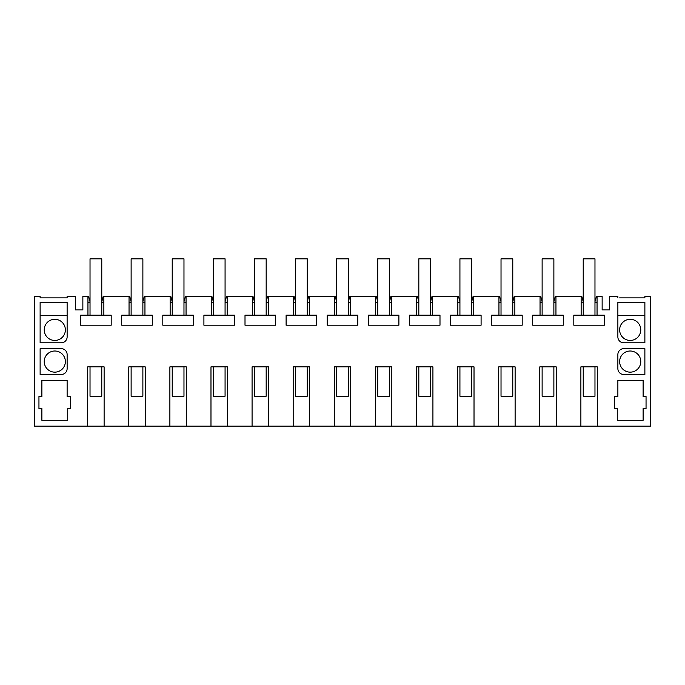 <?xml version="1.0" encoding="UTF-8"?>
<svg xmlns="http://www.w3.org/2000/svg" width="685" height="685" viewBox="0 0 685 685"><rect width="100%" height="100%" fill="white"/><g stroke="black" fill="none" stroke-linecap="round" stroke-linejoin="round"><path stroke-width="1.03" d="M101.774 301.734L103.195 296.408L103.855 296.408L103.855 315.194L87.945 315.194L87.945 296.408L82.859 296.408L82.859 309.911L75.35 309.911L75.35 296.408L67.13 296.408L67.13 297.881L40.124 297.881L40.124 296.408L34.25 296.408L34.25 426.164L87.68 426.164L87.68 366.869L104.12 366.869L104.12 426.164L87.68 426.164M556.22 426.164L539.78 426.164L539.78 366.869L556.22 366.869L556.22 426.164L580.88 426.164L580.88 366.869L597.32 366.869L597.32 426.164L650.75 426.164L650.75 296.408L644.876 296.408L644.876 297.881L640.766 297.881M515.12 426.164L498.68 426.164L498.68 366.869L515.12 366.869L515.12 426.164L539.78 426.164M474.02 426.164L457.58 426.164L457.58 366.869L474.02 366.869L474.02 426.164L498.68 426.164M432.92 426.164L416.48 426.164L416.48 366.869L432.92 366.869L432.92 426.164L457.58 426.164M391.82 426.164L375.38 426.164L375.38 366.869L391.82 366.869L391.82 426.164L416.48 426.164M350.72 426.164L334.28 426.164L334.28 366.869L350.72 366.869L350.72 426.164L375.38 426.164M309.62 426.164L293.18 426.164L293.18 366.869L309.62 366.869L309.62 426.164L334.28 426.164M268.52 426.164L252.08 426.164L252.08 366.869L268.52 366.869L268.52 426.164L293.18 426.164M227.42 426.164L210.98 426.164L210.98 366.869L227.42 366.869L227.42 426.164L252.08 426.164M186.32 426.164L169.88 426.164L169.88 366.869L186.32 366.869L186.32 426.164L210.98 426.164M145.22 426.164L128.78 426.164L128.78 366.869L145.22 366.869L145.22 426.164L169.88 426.164M597.32 426.164L580.88 426.164M553.874 301.734L555.295 296.408L581.145 296.408L581.145 315.194L573.807 315.194L573.807 325.204L604.393 325.204L604.393 315.194L581.145 315.194M555.955 296.408L555.955 315.194L532.707 315.194L532.707 325.204L563.293 325.204L563.293 315.194L555.955 315.194M512.774 301.734L514.195 296.408L540.045 296.408L540.045 315.194M514.855 296.408L514.855 315.194L491.607 315.194L491.607 325.204L522.193 325.204L522.193 315.194L514.855 315.194M471.674 301.734L473.095 296.408L498.945 296.408L498.945 315.194M473.755 296.408L473.755 315.194L450.507 315.194L450.507 325.204L481.093 325.204L481.093 315.194L473.755 315.194M430.574 301.734L431.995 296.408L457.845 296.408L457.845 315.194M432.655 296.408L432.655 315.194L409.407 315.194L409.407 325.204L439.993 325.204L439.993 315.194L432.655 315.194M389.474 301.734L390.895 296.408L416.745 296.408L416.745 315.194M391.555 296.408L391.555 315.194L368.307 315.194L368.307 325.204L398.893 325.204L398.893 315.194L391.555 315.194M348.374 301.734L349.795 296.408L375.645 296.408L375.645 315.194M350.455 296.408L350.455 315.194L327.207 315.194L327.207 325.204L357.793 325.204L357.793 315.194L350.455 315.194M307.274 301.734L308.695 296.408L334.545 296.408L334.545 315.194M309.355 296.408L309.355 315.194L286.107 315.194L286.107 325.204L316.693 325.204L316.693 315.194L309.355 315.194M266.174 301.734L267.595 296.408L293.445 296.408L293.445 315.194M268.255 296.408L268.255 315.194L245.007 315.194L245.007 325.204L275.593 325.204L275.593 315.194L268.255 315.194M225.074 301.734L226.495 296.408L252.345 296.408L252.345 315.194M227.155 296.408L227.155 315.194L203.907 315.194L203.907 325.204L234.493 325.204L234.493 315.194L227.155 315.194M183.974 301.734L185.395 296.408L211.245 296.408L211.245 315.194M186.055 296.408L186.055 315.194L162.807 315.194L162.807 325.204L193.393 325.204L193.393 315.194L186.055 315.194M142.874 301.734L144.295 296.408L170.145 296.408L170.145 315.194M144.955 296.408L144.955 315.194L121.707 315.194L121.707 325.204L152.293 325.204L152.293 315.194L144.955 315.194M103.855 296.408L129.045 296.408L129.045 315.194M87.945 315.194L80.607 315.194L80.607 325.204L111.193 325.204L111.193 315.194L103.855 315.194M104.12 426.164L128.78 426.164M619.634 297.881L644.876 297.881M617.87 297.881L617.87 296.408L609.65 296.408L609.65 309.911L602.141 309.911L602.141 296.408L597.055 296.408L597.055 315.194M67.13 380.372L41.879 380.372L41.879 396.521L38.951 396.521L38.951 408.551L41.879 408.551L41.879 420.299L67.721 420.299L67.721 408.551L70.649 408.551L70.649 396.521L67.13 396.521L67.13 380.372M614.351 396.521L617.87 396.521L617.87 380.372L643.121 380.372L643.121 396.521L646.049 396.521L646.049 408.551L643.121 408.551L643.121 420.299L617.279 420.299L617.279 408.551L614.351 408.551L614.351 396.521M644.876 374.498L644.876 348.665L623.744 348.665A5.874 5.874 0 0 0 617.87 354.539L617.87 368.624A5.874 5.874 0 0 0 623.744 374.498L644.876 374.498M40.124 302.282L40.124 342.791L61.256 342.791A5.874 5.874 0 0 0 67.13 336.926L67.13 302.282L40.124 302.282M61.256 374.498A5.874 5.874 0 0 0 67.13 368.624L67.13 354.539A5.874 5.874 0 0 0 61.256 348.665L40.124 348.665L40.124 374.498L61.256 374.498M617.87 302.282L617.87 336.926A5.874 5.874 0 0 0 623.744 342.791L644.876 342.791L644.876 302.282L617.87 302.282M67.13 297.881L65.366 297.881M44.234 297.881L40.124 297.881M630.2 372.152A10.566 10.566 0 0 0 640.766 361.586A10.566 10.566 0 0 0 630.2 351.011A10.566 10.566 0 0 0 619.634 361.586A10.566 10.566 0 0 0 630.2 372.152M54.8 372.152A10.566 10.566 0 0 1 44.234 361.586A10.566 10.566 0 0 1 54.8 351.011A10.566 10.566 0 0 1 65.366 361.586A10.566 10.566 0 0 1 54.8 372.152M54.8 340.445A10.566 10.566 0 0 1 44.234 329.879A10.566 10.566 0 0 1 54.8 319.304A10.566 10.566 0 0 1 65.366 329.879A10.566 10.566 0 0 1 54.8 340.445M630.2 319.304A10.566 10.566 0 0 0 619.634 329.879A10.566 10.566 0 0 0 630.2 340.445A10.566 10.566 0 0 0 640.766 329.879A10.566 10.566 0 0 0 630.2 319.304M553.874 302.282L555.955 302.282M540.045 302.282L542.126 302.282M512.774 302.282L514.855 302.282M498.945 302.282L501.026 302.282M471.674 302.282L473.755 302.282M457.845 302.282L459.926 302.282M430.574 302.282L432.655 302.282M416.745 302.282L418.826 302.282M389.474 302.282L391.555 302.282M375.645 302.282L377.726 302.282M348.374 302.282L350.455 302.282M334.545 302.282L336.626 302.282M307.274 302.282L309.355 302.282M293.445 302.282L295.526 302.282M266.174 302.282L268.255 302.282M252.345 302.282L254.426 302.282M225.074 302.282L227.155 302.282M211.245 302.282L213.326 302.282M183.974 302.282L186.055 302.282M170.145 302.282L172.226 302.282M142.874 302.282L144.955 302.282M129.045 302.282L131.126 302.282M101.774 302.282L103.855 302.282M87.945 302.282L90.026 302.282M87.945 296.408L88.605 296.408L90.026 301.734M594.974 301.734L596.395 296.408L597.055 296.408M594.974 302.282L597.055 302.282M581.145 302.282L583.226 302.282M67.13 315.494L40.124 315.494M644.876 315.494L617.87 315.494M129.045 296.408L129.705 296.408L131.126 301.734M170.145 296.408L170.805 296.408L172.226 301.734M211.245 296.408L211.905 296.408L213.326 301.734M252.345 296.408L253.005 296.408L254.426 301.734M293.445 296.408L294.105 296.408L295.526 301.734M334.545 296.408L335.205 296.408L336.626 301.734M375.645 296.408L376.305 296.408L377.726 301.734M416.745 296.408L417.405 296.408L418.826 301.734M457.845 296.408L458.505 296.408L459.926 301.734M498.945 296.408L499.605 296.408L501.026 301.734M540.045 296.408L540.705 296.408L542.126 301.734M581.145 296.408L581.805 296.408L583.226 301.734M90.026 366.869L90.026 396.221L101.774 396.221L101.774 366.869M101.774 315.194L101.774 258.836L90.026 258.836L90.026 315.194M131.126 366.869L131.126 396.221L142.874 396.221L142.874 366.869M142.874 315.194L142.874 258.836L131.126 258.836L131.126 315.194M172.226 366.869L172.226 396.221L183.974 396.221L183.974 366.869M183.974 315.194L183.974 258.836L172.226 258.836L172.226 315.194M213.326 366.869L213.326 396.221L225.074 396.221L225.074 366.869M225.074 315.194L225.074 258.836L213.326 258.836L213.326 315.194M254.426 366.869L254.426 396.221L266.174 396.221L266.174 366.869M266.174 315.194L266.174 258.836L254.426 258.836L254.426 315.194M295.526 366.869L295.526 396.221L307.274 396.221L307.274 366.869M307.274 315.194L307.274 258.836L295.526 258.836L295.526 315.194M336.626 366.869L336.626 396.221L348.374 396.221L348.374 366.869M348.374 315.194L348.374 258.836L336.626 258.836L336.626 315.194M377.726 366.869L377.726 396.221L389.474 396.221L389.474 366.869M389.474 315.194L389.474 258.836L377.726 258.836L377.726 315.194M418.826 366.869L418.826 396.221L430.574 396.221L430.574 366.869M430.574 315.194L430.574 258.836L418.826 258.836L418.826 315.194M459.926 366.869L459.926 396.221L471.674 396.221L471.674 366.869M471.674 315.194L471.674 258.836L459.926 258.836L459.926 315.194M501.026 366.869L501.026 396.221L512.774 396.221L512.774 366.869M512.774 315.194L512.774 258.836L501.026 258.836L501.026 315.194M542.126 366.869L542.126 396.221L553.874 396.221L553.874 366.869M553.874 315.194L553.874 258.836L542.126 258.836L542.126 315.194M583.226 366.869L583.226 396.221L594.974 396.221L594.974 366.869M594.974 315.194L594.974 258.836L583.226 258.836L583.226 315.194"/></g></svg>
